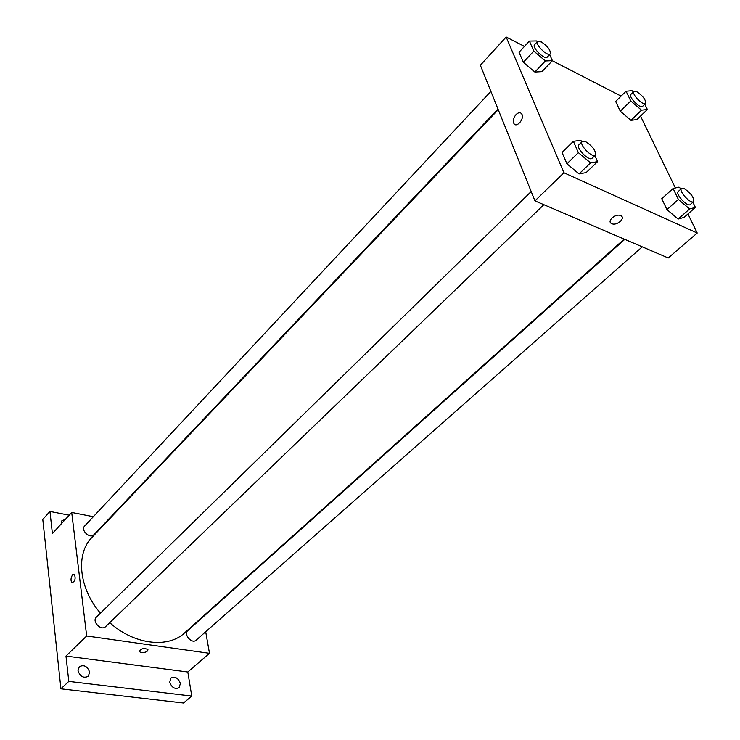 <?xml version="1.0" encoding="UTF-8"?>
<svg xmlns="http://www.w3.org/2000/svg" width="740" height="740" viewBox="0 0 740 740"><rect width="100%" height="100%" fill="white"/><g stroke="black" fill="none" stroke-linecap="round" stroke-linejoin="round"><path stroke-width="1.11" d="M205.702 631.747L209.485 653.318L187.812 672.003L191.762 696.072L183.511 703L60.93 688.829L42.791 519.434L49.95 511.442L69.199 515.188M191.762 696.072L68.792 681.392L60.93 688.829M68.792 681.392L65.98 656.075L86.673 635.984L71.706 512.45L52.401 533.577L49.95 511.442M72.686 574.638L74.361 574.231C75.868 578.652 75.064 581.492 71.937 582.741C70.485 580.465 70.735 577.764 72.686 574.638L74.361 574.231C75.868 578.652 75.064 581.492 71.937 582.741C70.485 580.465 70.735 577.764 72.686 574.638M61.096 524.059L61.91 520.636L65.277 519.48M203.01 616.411L203.102 616.91M169.728 682.169L170.986 678.007C175.223 676.212 178.349 678.034 180.384 683.492L179.108 687.701C174.871 689.476 171.745 687.627 169.728 682.169M78.015 670.727L79.328 666.666C84.064 664.437 87.496 666.278 89.633 672.17L88.3 676.286C83.555 678.478 80.133 676.619 78.015 670.727M187.812 672.003L65.98 656.075M498.242 109.668L91.945 537.443C75.554 553.696 78.736 588.124 100.455 613.173M109.733 622.654C134.116 644.697 168.036 648.647 184.63 632.876L624.199 239.113M209.485 653.318L86.673 635.984M71.706 512.45L93.351 516.705M108.216 519.619L108.771 519.73M624.773 239.362L187.766 630.647C183.178 634.319 191.91 644.327 196.1 640.202L642.265 246.846M490.888 91.418L84.564 526.103C80.327 530.173 90.076 539.192 93.888 534.715L497.974 109.02M531.181 191.54L96.376 617.169C91.566 621.406 101.204 631.331 105.58 626.651L543.845 204.693M141.396 652.615L139.37 651.672C140.692 648.61 143.542 647.861 147.926 649.424C147.972 651.524 145.789 652.587 141.396 652.615L139.37 651.672C140.692 648.61 143.542 647.861 147.926 649.424C147.972 651.515 145.789 652.578 141.396 652.615M687.96 213.953L697.21 233.017L668.248 257.973L534.946 200.873L480.362 65.24L506.16 37L524.447 46.398M697.21 233.017L563.917 172.753L534.946 200.873M563.917 172.753L506.16 37M516.095 114.506C518.648 112.193 520.599 112.119 521.95 114.293C524.549 119.334 515.984 128.612 513.764 123.201C512.838 120.37 513.615 117.475 516.095 114.506C518.648 112.193 520.599 112.119 521.95 114.293C524.558 119.344 515.984 128.612 513.764 123.201C512.838 120.37 513.615 117.475 516.095 114.515M692.871 202.233L695.415 207.413L683.991 217.431L678.145 219.049L666.953 209.624L661.773 198.699L666.953 209.624L678.145 219.049L689.625 208.958L678.377 199.449L673.095 188.506L678.996 187.146L681.105 188.931M549.672 54.566L552.401 60.662L541.911 71.65L534.863 72.039L523.337 62.271L519.027 52.235L523.337 62.271L534.863 72.039L545.389 60.958L533.808 51.106L529.405 41.07L536.519 40.941L537.388 41.681M640.526 116.088L675.37 187.978M552.327 60.736L621.101 96.108M594.858 155.567L597.578 161.644L586.145 172.596L579.05 173.919L566.923 163.79L562.067 152.486L566.923 163.79L579.05 173.919L590.548 162.874L578.356 152.653L573.389 141.331L580.548 140.304L582.149 141.654M644.79 104.248L647.37 109.511L636.872 119.593L630.97 120.333L620.287 111.222L615.662 101.454L620.287 111.222L630.97 120.333L641.515 110.177L630.785 100.982L626.068 91.214L632.025 90.696L633.44 91.908M611.813 223.674L611.638 223.6C606.319 221.279 615.837 212.981 620.777 215.673C626.068 217.967 616.836 226.163 611.813 223.674L611.638 223.591C606.319 221.279 615.837 212.981 620.777 215.673C626.068 217.967 616.836 226.163 611.813 223.674M647.37 109.511L641.515 110.177M633.903 91.455L630.896 94.396C628.057 96.579 640.294 109.168 642.561 106.394L645.585 103.48C646.002 100.02 643.143 96.145 637.01 91.853L633.903 91.455C631.072 93.629 643.328 106.246 645.585 103.48M630.785 100.982L620.287 111.222M626.068 91.214L615.662 101.454M636.872 119.593L630.97 120.333M695.415 207.413L689.625 208.958M681.512 188.552L678.256 191.475C674.982 193.797 687.599 207.478 690.281 204.518L693.565 201.622C694.157 197.636 691.132 193.362 684.482 188.792L681.512 188.552C678.256 190.865 690.901 204.564 693.565 201.622M678.377 199.449L666.953 209.624M673.095 188.506L661.773 198.699M683.991 217.431L678.145 219.049M552.401 60.662L545.389 60.958M537.564 41.495L534.567 44.696C531.524 47.295 544.844 60.31 547.258 57.1L550.273 53.928C550.791 50.339 547.822 46.343 541.365 41.94L537.564 41.495C534.53 44.076 547.877 57.119 550.273 53.928M533.808 51.106L523.337 62.271M529.405 41.07L519.027 52.235M541.911 71.65L534.863 72.039M597.578 161.644L590.548 162.874M582.213 141.581L578.948 144.781C575.396 147.584 589.142 161.736 592.046 158.277L595.339 155.104C596.088 150.951 592.934 146.529 585.904 141.84L582.213 141.581C578.68 144.374 592.453 158.554 595.339 155.104M578.356 152.653L566.923 163.79M573.389 141.331L562.067 152.486M586.145 172.596L579.05 173.919"/></g></svg>
